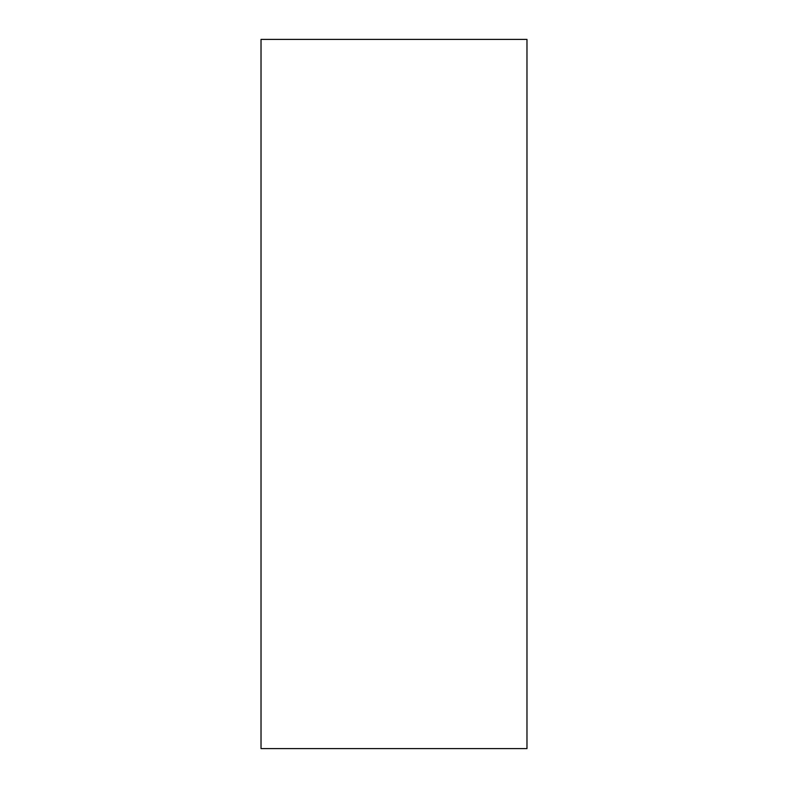 <?xml version="1.0" encoding="UTF-8"?>
<svg xmlns="http://www.w3.org/2000/svg" width="788" height="788" viewBox="0 0 788 788"><rect width="100%" height="100%" fill="white"/><g stroke="black" fill="none" stroke-linecap="round" stroke-linejoin="round"><path stroke-width="1.18" d="M261.025 748.6L526.975 748.6L526.975 39.4L261.025 39.4L261.025 748.6"/></g></svg>
